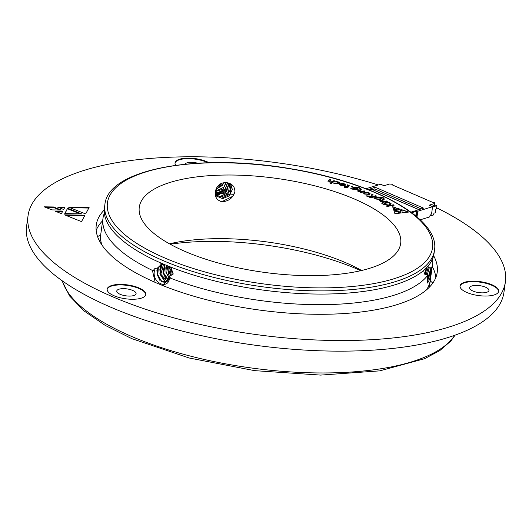 <?xml version="1.0" encoding="UTF-8"?>
<svg xmlns="http://www.w3.org/2000/svg" width="532" height="532" viewBox="0 0 532 532"><rect width="100%" height="100%" fill="white"/><g stroke="black" fill="none" stroke-linecap="round" stroke-linejoin="round"><path stroke-width="0.8" d="M432.835 283.044A195.058 70.044 7.9 0 0 430.222 280.923M100.641 235.191A195.058 70.044 7.9 0 0 97.555 236.521M360.822 270.675A152.604 54.803 7.9 0 0 170.213 244.221M426.578 289.8A166.37 59.744 7.9 0 0 430.335 280.125A166.37 59.744 7.9 0 0 430.341 280.071M429.018 268.8A166.37 59.744 7.9 0 0 428.327 267.044M233.96 194.32A166.37 59.744 7.9 0 0 231.786 194.22M231.453 194.2A166.37 59.744 7.9 0 0 228.94 194.1M228.554 194.087A166.37 59.744 7.9 0 0 225.541 193.987M225.063 193.974A166.37 59.744 7.9 0 0 220.98 193.881M220.215 193.867A166.37 59.744 7.9 0 0 215.207 193.814M100.761 234.339A166.37 59.744 7.9 0 0 100.754 234.393A166.37 59.744 7.9 0 0 101.732 244.72M420.207 219.822L429.743 216.89L429.889 215.826L431.592 213.784L432.576 206.675L429.131 205.186L434.671 203.483L434.478 202.586L432.29 202.187L392.709 185.096L391.998 184.245L389.59 184.019L384.057 185.728L380.613 184.238L366.029 188.727M372.566 189.625L374.874 188.913L375.113 187.217L423.612 208.152L416.822 210.246L416.948 210.845L417.813 211.217L417.015 216.943M416.948 210.845L416.197 216.251M434.391 205.478L434.671 203.483M374.874 188.913L421.178 208.903M375.113 187.217L368.277 189.605M368.324 189.306L367.266 189.206M416.822 210.246L416.011 216.092M432.576 206.675L417.813 211.217M416.323 211.829L415.758 215.886M411.748 212.727L416.682 211.211M418.784 209.641L371.802 189.352L369.461 190.077M416.802 210.346L410.963 212.142M429.936 215.773L433.128 215.154L434.119 213.126L435.409 212.727L435.701 210.606L435.216 210.393M432.529 207.015L436.918 205.658L436.473 208.843L435.296 209.714L435.701 210.606M436.918 205.658L435.622 205.099L431.711 206.303M113.948 295.699A19.504 7.002 7.9 0 0 134.164 299.243A19.504 7.002 7.9 0 0 145.815 294.515A19.504 7.002 7.9 0 0 127.461 284.899A19.504 7.002 7.9 0 0 107.178 289.155A19.504 7.002 7.9 0 0 113.948 295.699M209.01 162.712A19.504 7.002 7.9 0 0 188.075 158.117A19.504 7.002 7.9 0 0 175.035 162.872A19.504 7.002 7.9 0 0 175.779 165.292M466.81 292.467A19.504 7.002 7.9 0 0 487.026 296.011A19.504 7.002 7.9 0 0 498.677 291.283A19.504 7.002 7.9 0 0 480.323 281.667A19.504 7.002 7.9 0 0 460.04 285.923A19.504 7.002 7.9 0 0 466.81 292.467M378.285 184.956A240.949 86.53 7.9 0 0 28.07 215.546A240.949 86.53 7.9 0 0 111.733 296.384A240.949 86.53 7.9 0 0 361.461 340.187A240.949 86.53 7.9 0 0 505.4 281.78A240.949 86.53 7.9 0 0 436.619 207.793M104.252 209.987A172.109 61.805 7.9 0 0 96.259 225.009A172.109 61.805 7.9 0 0 156.022 282.751A172.109 61.805 7.9 0 0 334.395 314.04A172.109 61.805 7.9 0 0 437.211 272.317A172.109 61.805 7.9 0 0 433.613 255.686M51.943 209.894L44.196 206.828L53.513 206.968L61.273 210.04L51.943 209.894M81.722 213.937L64.791 213.532L67.631 208.245L81.722 213.937M62.709 211.264L61.426 213.645L55.168 211.164L62.709 211.264M63.654 209.495L57.389 207.041L64.924 207.141L63.654 209.495M85.652 213.93L68.615 207.207L89.103 207.5L85.652 213.93M64.505 214.855L85 215.147L81.529 221.605L64.505 214.855M435.834 277.538A172.109 61.805 7.9 0 0 432.23 266.466M234 194.233A172.109 61.805 7.9 0 0 231.846 194.127A166.37 59.744 7.9 0 1 234.013 194.213M231.513 194.113A172.109 61.805 7.9 0 0 229.033 194A166.37 59.744 7.9 0 1 231.526 194.1M221.239 193.774A166.37 59.744 7.9 0 1 228.654 193.987A172.109 61.805 7.9 0 0 227.656 193.947M102.649 220.733A172.109 61.805 7.9 0 0 96.166 230.403M28.07 215.546L26.6 226.153A240.949 86.53 7.9 0 0 110.264 306.991A240.949 86.53 7.9 0 0 359.991 350.794A240.949 86.53 7.9 0 0 503.93 292.387L505.4 281.78M498.63 291.549A19.504 7.002 7.9 0 0 480.25 282.199A19.504 7.002 7.9 0 0 460.014 286.189M473.014 291.064A9.756 3.505 7.9 0 0 483.123 292.839A9.756 3.505 7.9 0 0 488.948 290.479A9.756 3.505 7.9 0 0 479.764 285.664A9.756 3.505 7.9 0 0 469.623 287.792A9.756 3.505 7.9 0 0 473.014 291.064M207.965 162.739A19.504 7.002 7.9 0 0 187.67 158.649A19.504 7.002 7.9 0 0 175.008 163.138M197.691 163.191A9.756 3.505 7.9 0 0 184.81 164.222M145.768 294.781A19.504 7.002 7.9 0 0 127.387 285.431A19.504 7.002 7.9 0 0 107.151 289.421M120.146 294.296A9.756 3.505 7.9 0 0 130.254 296.071A9.756 3.505 7.9 0 0 136.086 293.711A9.756 3.505 7.9 0 0 126.902 288.896A9.756 3.505 7.9 0 0 116.761 291.024A9.756 3.505 7.9 0 0 120.146 294.296M45.592 207.38L53.439 207.5L53.513 206.968M53.439 207.5L59.803 210.014M65.004 213.538L67.631 208.245M67.557 208.777L80.246 213.904M56.552 211.709L62.43 211.789M58.793 207.593L64.638 207.666M70.011 207.759L88.817 208.032M65.901 215.407L84.721 215.673M333.63 183.174L338.186 183.44L337.321 181.984L335.652 181.711L337.926 181.784C339.642 182.356 340.108 182.935 339.316 183.513L334.701 183.58L333.464 183.088L338.505 182.948M339.709 183.035L339.316 183.513M397.776 209.448L397.391 208.271L400.104 209.162L397.776 209.448M396.047 209.655L393.693 209.941L393.328 208.763L396.047 209.655M393.115 208.158L392.649 206.695L396.001 207.806L396.473 209.262L393.115 208.158M329.434 180.913L329.98 181.838L332.36 181.705L333.823 180.661L334.867 180.953L331.057 183.693L330.006 183.394L331.669 182.203L329.228 182.004L328.284 180.694L329.873 179.557L330.917 179.849L329.155 181.372M327.925 181.146L329.873 179.557M351.705 189.04L350.748 188.694L354.006 187.277L358.887 187.47L360.39 188.208L359.778 188.474L358.375 187.703L354.671 187.749L357.198 188.129L358.362 189.093L357.69 189.691L353.241 189.658L352.211 188.833L351.705 189.04M365.969 195.803L371.708 196.235L371.802 193.967L372.998 194.499L372.752 196.574L375.745 195.723L376.616 196.115L370.578 197.857L369.707 197.472L372.546 196.647L367.047 196.281L365.969 195.803M374.462 198.343L373.65 197.951L377.886 196.933L382.914 197.525L384.071 198.323L383.279 198.516L382.242 197.691L378.319 197.419L380.766 197.977L381.524 198.762L380.38 199.453L375.725 199.041L375.107 198.203L374.462 198.343M185.089 251.463A131.949 47.388 7.9 0 0 321.847 275.45A131.949 47.388 7.9 0 0 400.669 243.463A131.949 47.388 7.9 0 0 276.487 178.393A131.949 47.388 7.9 0 0 139.278 207.194A131.949 47.388 7.9 0 0 185.089 251.463M383.226 204.248L388.985 205.013L390.056 202.905L391.073 203.477L389.943 205.412L393.387 204.793L394.132 205.212L387.123 206.463L386.385 206.044L389.663 205.445L384.137 204.767L383.226 204.248M402.471 212.807L401.427 209.608L408.809 212.035L402.471 212.807M393.893 210.519L401.274 212.953L394.917 213.724L393.893 210.519M401.015 212.354L395.037 210.313L400.25 209.681L401.015 212.354M381.796 203.909L381.89 203.33L382.907 203.49L382.841 203.849L381.823 203.696L381.89 203.33L381.823 203.696M381.863 203.537L382.907 203.49L382.841 203.849M383.738 203.058L388.666 202.107L389.417 202.512L384.49 203.463L383.738 203.058M380.187 201.249L379.589 200.644L383.639 199.453L384.403 199.859L381.677 200.431L381.178 201.256L383.805 201.548L386.538 200.976L387.309 201.382L382.515 202.386L381.743 201.98L382.521 201.808L380.187 201.249M380.812 200.963L382.189 201.788M364.254 192.351L368.935 192.69L370.166 193.774L369.314 194.413L364.553 194.054L363.336 193.01L364.254 192.351L368.935 192.69M358.442 191.64L357.517 190.902L360.53 189.452L361.461 189.811L358.741 191.068L359.339 191.553L361.906 191.64L364.061 190.802L364.999 191.154L361.221 192.631L360.284 192.278L360.909 192.032L358.442 191.64M339.476 184.544L340.214 183.959L344.204 185.209L343.413 183.853L341.331 183.487L341.81 183.214L344.084 183.68L345.674 184.823L345.148 185.395L340.906 185.469L339.476 184.444L340.241 183.746L344.503 184.744M351.472 186.951L351.246 186.326L352.536 186.772L351.246 186.326L351.499 186.739M351.213 186.539L352.29 186.366L352.536 186.772M347.582 185.203L346.891 185.07L347.363 184.823L348.347 185.056L348.906 186.047L347.063 187.018L348.034 187.331L344.656 187.43L345.601 186.932L344.204 186.479L346.073 186.692L347.815 185.774L347.582 185.203L347.782 185.987L347.556 185.415L347.782 185.987L346.073 186.692M349.271 185.695L348.906 186.047M163.723 264.171L164.109 264.391A166.37 59.744 7.9 0 0 431.033 261.943L431.931 260.274A166.37 59.744 7.9 0 0 434.032 253.498L434.471 250.319A166.37 59.744 -172.1 0 1 335.087 290.645A166.37 59.744 -172.1 0 1 162.652 260.401A166.37 59.744 -172.1 0 1 104.89 204.587L104.445 207.766A166.37 59.744 7.9 0 0 160.345 262.761L163.876 264.244M104.372 213.159A166.37 59.744 7.9 0 0 102.975 218.373A166.37 59.744 7.9 0 0 152.411 270.402L154.499 270.396L153.888 269.292L154.333 268.873L157.745 267.829L161.229 264.451L160.677 262.954M429.324 267.749L429.164 268.181A9.177 1.131 100.6 0 0 429.224 267.729L431.685 267.849A166.37 59.744 7.9 0 0 432.556 264.105A166.37 59.744 7.9 0 0 432.629 258.712M429.224 267.729L428.26 266.984L426.258 274.505M427.961 266.226L428.26 266.984M169.389 276.294L169.329 276.667A9.177 6.79 -107.1 0 0 169.382 276.208L170.287 277.717L169.575 277.81A166.37 59.744 7.9 0 0 427.608 275.45L426.464 274.485L424.642 274.133L423.824 271.234M169.382 276.208L170.1 275.416L172.887 274.778L173.173 273.807L171.058 267.729L169.941 266.725M361.634 270.482A131.949 47.388 7.9 0 0 169.482 243.822M222.462 201.721C217.003 200.631 214.669 197.219 215.44 191.493C217.196 184.637 221.385 181.791 228.009 182.948C232.664 184.085 234.958 187.065 234.871 191.886C232.943 197.911 228.8 201.189 222.462 201.721M164.109 264.391L160.345 262.761M152.411 270.402L154.958 281.381M162.905 285.611L169.575 277.817C168.425 290.558 151.427 283.024 154.499 270.396M161.229 264.451L163.49 264.045M168.478 266.193L171.696 271.194L172.315 274.971M166.968 281.581L164.913 281.029L159.992 274.04L161.668 265.402L163.191 264.045M168.179 280.258L162.945 273.129L164.554 264.577M169.11 278.043L165.898 272.224L166.476 265.375M170.553 275.357L168.85 271.313L168.784 266.472M165.937 282.173L161.243 280.763L157.798 274.785L158.303 267.995L162.021 264.204M167.287 281.308L160.844 274.273L163.55 264.078M168.445 279.812L163.743 273.135L164.987 264.756M169.269 277.232L167.021 265.601M171.351 275.217L169.382 267.104M169.329 276.667L168.059 280.437L165.578 282.306L161.961 281.933L157.046 274.951L157.745 267.829M427.608 275.45L427.628 283.051L429.696 279.047L431.698 267.849L427.469 281.475M426.445 289.907A166.37 59.744 7.9 0 0 430.348 280.018L432.556 264.105M429.038 268.713A166.37 59.744 7.9 0 0 428.42 267.13M220.507 193.768A166.37 59.744 7.9 0 0 215.201 193.708M102.975 218.373L100.767 234.286A166.37 59.744 7.9 0 0 101.831 244.866M154.14 269.771L154.333 268.873M159.893 280.417L157.292 274.771L156.907 270.469M165.778 282.239L160.245 273.86L159.859 269.558M165.798 278.602L163.198 272.956L162.812 268.653M168.75 277.691L166.15 272.045L165.765 267.742M170.739 275.33L169.096 271.134L168.717 266.831M165.405 282.352L159.873 273.98L160.804 264.663M161.209 263.958L161.701 263.24M431.565 267.716L430.169 273.561L427.269 281.534M431.02 267.569L427.223 280.411M429.164 268.181L427.223 275.177M423.977 270.203L423.751 271.021M427.003 267.297L425.168 274.552M426.245 268.081L424.689 274.18M217.402 186.572L221.013 183.5M215.925 189.332L222.383 185.449L223.945 182.543M215.473 191.214L223.906 187.198L225.854 182.476M215.247 192.717L217.156 192.97L225.428 188.953L227.377 182.742M215.207 193.907L218.685 194.719L226.951 190.702L228.64 183.201M215.274 194.752L220.208 196.468L228.481 192.451L229.698 183.813M215.267 194.679L216.172 195.976L221.731 198.217L230.004 194.2L231.433 186.007L230.582 184.577M216.81 187.45L221.964 183.068M215.759 189.851L224.477 182.483M215.413 191.626L222.961 189.046L226.266 182.523M215.221 193.043L224.225 191.021L227.716 182.848M215.221 194.153L225.881 192.664L228.92 183.34M215.294 194.878L221.272 196.893L227.363 194.446L230.569 189.472L229.93 183.986M216.172 195.976L222.642 198.655L229.279 195.849L232.364 189.425L230.782 184.797L228.009 182.948M215.919 194.493L226.612 189.312L229.013 183.613M220.647 201.355L222.27 201.502L232.71 196.315L234.871 191.886M216.511 194.719L226.805 189.532L229.159 184.165M383.725 204.534L388.985 205.013M388.959 205.226L390.056 202.905M390.029 203.118L390.973 203.65M389.916 205.618L393.387 204.793M393.361 205.006L393.82 205.272M386.664 206.197L389.683 205.458M401.507 209.854L408.317 212.095M393.973 210.772L400.782 213.013M395.482 210.466L400.25 209.681M400.217 209.887L400.915 212.321M382.88 203.696L382.814 204.062M384.018 203.211L388.666 202.107M388.639 202.32L389.105 202.572M379.602 200.75L380.706 200.072M380.679 200.285L383.639 199.453M383.605 199.666L384.091 199.919M380.759 201.069L381.145 201.462M382.023 202.127L383.805 201.548M383.772 201.761L386.538 200.976M386.511 201.189L386.997 201.442M373.929 198.084L377.886 196.933M377.853 197.146L382.914 197.525M382.887 197.731L384.038 198.536M378.305 197.638L380.766 197.977M380.732 198.19L381.491 198.862M375.778 198.389L376.237 199.028L379.476 199.274L380.314 198.655M376.975 197.738L375.772 198.276L376.27 198.815L379.502 199.061L380.353 198.549L379.855 198.03L376.975 197.738M366.548 196.062L371.708 196.235M371.795 194.187L372.998 194.499M372.972 194.712L372.786 196.508M372.746 196.793L375.745 195.723M375.712 195.936L376.31 196.202M369.986 197.591L372.546 196.647M368.902 192.903L370.132 193.874M363.336 193.123L364.221 192.564M364.453 193.335L365.178 194.094L368.357 194.253L369.015 193.661M365.205 193.881L368.383 194.04L369.055 193.555L368.284 192.87L365.185 192.724L364.44 193.229L365.178 194.094M357.524 191.008L358.222 190.356M358.189 190.569L360.53 189.452M360.503 189.665L361.175 189.924M358.754 191.181L359.339 191.553M359.306 191.766L360.696 192.025M360.543 192.371L361.906 191.64M361.88 191.853L364.061 190.802M364.034 191.015L364.713 191.267M351 188.78L354.006 187.277M353.973 187.49L358.887 187.47M358.861 187.683L360.357 188.421M354.664 187.969L357.198 188.129M357.172 188.341L358.329 189.199M353.115 188.627L353.581 189.592L356.646 189.572L357.138 189.013M352.842 188.82L353.148 188.414L353.607 189.379L356.673 189.359L357.172 188.907L356.407 188.255L353.148 188.414M329.84 179.769L330.698 180.002M329.408 181.119L329.98 181.838M329.953 182.05L332.36 181.705M332.334 181.917L333.823 180.661M333.79 180.873L334.648 181.113M330.199 183.447L331.669 182.203M327.931 181.252L328.257 180.907M392.729 206.948L396.001 207.806M395.974 208.019L396.367 209.229M393.407 209.01L395.549 209.714M397.471 208.517L399.612 209.222M336.084 181.631L337.926 181.784M337.893 181.991L339.675 183.141M338.186 183.44L338.512 183.061M344.204 185.209L344.517 184.85M341.783 183.427L344.084 183.68M344.051 183.892L345.647 184.93M340.793 184.524L341.325 185.442L343.772 185.455L340.819 184.311L340.54 184.737M341.325 185.442L343.805 185.242M340.819 184.311L341.351 185.229M352.264 186.579L352.51 186.985M347.336 185.036L348.347 185.056M348.314 185.269L348.879 186.26M347.768 187.47L347.063 187.018M344.929 187.483L345.601 186.932M344.643 186.446L346.039 186.905M62.277 280.836A200.79 72.106 7.9 0 0 130.945 336.158A200.79 72.106 7.9 0 0 454.707 335.293M164.428 257.82A164.075 58.919 7.9 0 0 430.002 255.393A164.075 58.919 7.9 0 0 215.493 162.779A164.075 58.919 7.9 0 0 164.428 257.82M455.079 335.16L450.85 341.032L439.751 350.615L424.543 358.734L379.782 370.857L320.636 375.093L254.642 370.644L189.232 358.016L131.796 338.638L105.196 325.378L84.229 311.047L69.619 296.025L61.958 280.61M429.351 287.207L430.335 280.125M99.77 241.475L100.754 234.393M371.915 189.339L418.87 209.615M104.89 204.587C107.81 168.558 200.118 152.651 292.021 168.97C374.255 182.556 440.183 218.572 434.471 250.319"/></g></svg>
